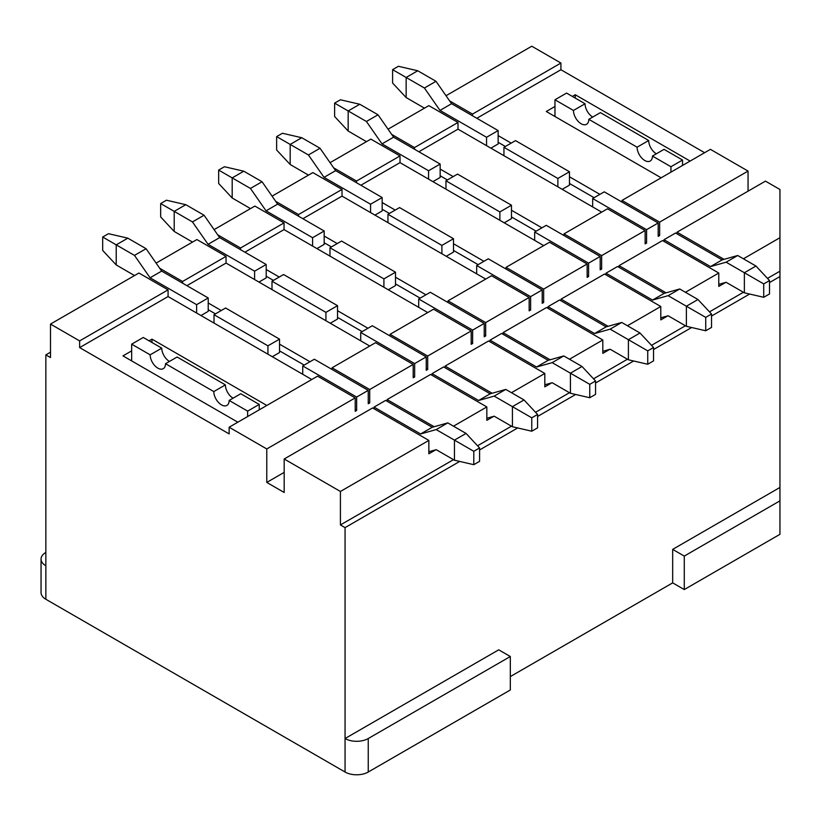 <?xml version="1.0" encoding="UTF-8"?>
<svg xmlns="http://www.w3.org/2000/svg" width="821" height="821" viewBox="0 0 821 821"><rect width="100%" height="100%" fill="white"/><g stroke="black" fill="none" stroke-linecap="round" stroke-linejoin="round"><path stroke-width="1.23" d="M368.249 738.531L368.249 772.017L510.313 689.989L510.313 656.513L498.716 649.822L345.056 738.531A16.399 9.472 0 0 0 368.249 738.531L510.313 656.513M45.853 552.4A16.399 9.472 0 0 0 41.05 559.091A16.399 9.472 0 0 0 45.853 565.792L45.853 599.268L345.056 772.017L345.056 527.626L459.709 461.433M368.249 772.017A16.399 9.472 180 0 1 345.056 772.017M45.853 599.268A16.399 9.472 180 0 1 41.05 592.577L41.05 559.091M510.313 676.596L672.676 582.869L684.273 589.56L779.95 534.317L779.95 189.497L765.449 181.133L677.027 232.179L724.071 259.344M345.056 527.626L340.417 524.947L453.49 459.668M477.555 445.772L511.473 426.181M535.538 412.296L569.466 392.705M593.521 378.82L627.449 359.229M651.515 345.333L685.432 325.752M709.498 311.857L743.416 292.276M767.481 278.381L779.95 271.187M743.416 258.8L779.95 237.71M725.754 282.393L718.775 286.416L718.775 273.024L685.432 292.276M667.771 315.869L660.792 319.892L660.792 306.5L627.449 325.752M609.777 349.346L602.809 353.369L602.809 339.976L569.466 359.229M551.794 382.822L544.816 386.845L544.816 373.463L511.473 392.705M493.811 416.298L486.832 420.331L486.832 406.939L453.49 426.181M435.828 449.775L428.849 453.808L428.849 440.415L340.417 491.471L340.417 524.947M479.587 449.959L517.692 427.957M537.57 416.473L575.675 394.47M595.553 382.997L633.668 360.994M653.537 349.52L691.651 327.517M711.53 316.044L749.635 294.041M769.513 282.568L779.95 276.544M779.95 487.448L672.676 549.382L672.676 582.869M50.492 324.079L79.637 340.91L168.069 289.854L138.923 273.024L50.492 324.079L50.492 357.556L45.853 354.877L45.853 565.792M45.853 354.877L50.492 352.199M275.692 201.34L298.536 214.527L342.029 189.415L312.873 172.595L272.079 196.147M356.519 182.724L356.519 181.051L400.012 155.939L370.866 139.118L330.063 162.671M414.502 149.248L414.502 147.575L457.995 122.462L428.849 105.632L388.046 129.195M704.613 152.706L560.917 69.734L560.917 63.043L531.772 46.212L446.029 95.718M159.715 268.293L182.56 281.48L226.052 256.378L196.907 239.547L156.103 263.1M217.709 234.816L240.553 248.004L284.035 222.901L254.89 206.071L214.086 229.623M602.809 339.976L546.56 307.506L503.068 332.618L550.111 359.772M647.738 350.865L647.738 364.247L653.537 360.901L653.537 347.509L647.738 350.865L610.147 329.149L594.558 333.542L548.007 306.674L548.007 308.347M548.007 306.674L559.604 299.973L606.155 326.85L621.743 322.458L610.147 329.149M561.051 300.814L561.051 299.142L608.104 326.296M660.792 306.5L604.543 274.029L561.051 299.142M705.732 317.378L705.732 330.771L711.53 327.425L711.53 314.033L705.732 317.378L668.13 295.673L652.541 300.065L605.99 273.188L605.99 274.871M605.99 273.188L617.587 266.497L664.138 293.374L679.726 288.982L668.13 295.673M619.044 267.338L619.044 265.655L666.088 292.82M718.775 273.024L662.526 240.553L619.044 265.655M763.715 283.902L763.715 297.294L769.513 293.949L769.513 280.556L763.715 283.902L726.113 262.197L710.524 266.589L663.984 239.711L663.984 241.384M663.984 239.711L675.58 233.02L722.121 259.888L737.71 255.505L726.113 262.197M677.027 233.852L677.027 232.179M428.849 440.415L372.601 407.945L284.179 458.99L284.179 492.467L266.774 482.43L284.179 472.383M473.789 451.293L473.789 464.686L479.587 461.34L479.587 447.948L473.789 451.293L436.187 429.588L420.598 433.97L374.048 407.103L374.048 408.776M374.048 407.103L385.644 400.412L432.195 427.279L447.784 422.887L466.041 433.426L479.587 447.948M387.102 401.243L387.102 399.57L434.145 426.735M486.832 406.939L430.584 374.458L387.102 399.57M531.772 417.817L531.772 431.21L537.57 427.854L537.57 414.472L531.772 417.817L494.18 396.112L478.581 400.494L432.041 373.627L432.041 375.3M432.041 373.627L443.638 366.925L490.178 393.803L505.777 389.411L524.024 399.95L537.57 414.472M445.085 367.767L445.085 366.094L492.128 393.249M544.816 373.463L488.577 340.982L445.085 366.094M589.755 384.341L589.755 397.733L595.553 394.378L595.553 380.985L589.755 384.341L552.164 362.636L536.565 367.018L490.024 340.151L490.024 341.823M490.024 340.151L501.621 333.449L548.161 360.327L563.76 355.934L582.017 366.474L595.553 380.985M503.068 334.291L503.068 332.618M748.054 191.17L748.054 171.086L710.422 149.35L621.99 200.406L621.99 202.079M621.99 200.406L659.632 222.142L748.054 171.086M659.632 222.142L659.632 235.535L658.185 236.366L658.185 222.973L604.256 191.837L592.659 198.538L592.659 206.902M645.132 242.226L646.579 243.067L646.579 229.675L658.185 222.973M646.579 243.067L645.132 243.899L645.132 230.506L601.649 255.618L601.649 269.011L600.192 269.842L600.192 256.45L546.273 225.323L534.676 232.015L534.676 240.389M587.148 275.702L588.595 276.544L588.595 263.151L600.192 256.45M588.595 276.544L587.148 277.375L587.148 263.982L543.656 289.095L543.656 302.487L542.209 303.318L542.209 289.926L488.279 258.8L476.683 265.491L476.683 273.865M529.165 309.178L530.612 310.02L530.612 296.627L542.209 289.926M530.612 310.02L529.165 310.851L529.165 297.459L485.673 322.571L485.673 335.963L484.226 336.795L484.226 323.412L430.296 292.276L418.7 298.967L418.7 307.341M471.182 342.655L472.629 343.496L472.629 330.104L484.226 323.412M472.629 343.496L471.182 344.327L471.182 330.945L427.69 356.047L427.69 369.44L426.243 370.281L426.243 356.889L372.313 325.752L360.717 332.443L360.717 340.818M413.189 376.141L414.646 376.972L414.646 363.58L426.243 356.889M414.646 376.972L413.189 377.814L413.189 364.421L369.707 389.523L369.707 402.916L368.249 403.758L368.249 390.365L314.33 359.229L302.733 365.93L302.733 374.294M355.206 409.617L356.653 410.449L356.653 397.056L368.249 390.365M356.653 410.449L355.206 411.29L355.206 397.898L266.774 448.954L266.774 482.43M151.967 342.49L151.967 339.145L149.063 340.818M485.673 322.571L448.03 300.835L491.522 275.733L529.165 297.459M427.69 356.047L390.047 334.321L433.539 309.209L471.182 330.945M369.707 389.523L332.064 367.798L375.546 342.685L413.189 364.421M266.774 448.954L229.141 427.218L317.563 376.162L355.206 397.898M672.676 549.382L684.273 556.084L779.95 500.841M684.273 556.084L684.273 589.56M284.179 458.99L340.417 491.471M229.141 427.218L229.141 433.909L79.637 347.601L79.637 340.91M309.979 361.743L279.54 344.163M221.26 310.523L208.216 302.99M182.56 283.153L182.56 281.48M208.216 309.681L215.461 313.868M279.54 350.865L304.18 365.088M368.249 402.085L369.707 402.916M332.064 367.798L332.064 369.471M102.676 237.033L102.676 250.426L116.223 264.947L116.223 244.853L127.819 238.162L108.475 233.687L102.676 237.033L134.48 255.393L150.069 277.785L161.665 271.094L208.216 297.961L208.216 311.354L200.96 315.541M214.014 323.074L214.014 314.7L225.611 308.008L279.54 339.145L279.54 352.537L272.285 356.714M168.069 289.854L168.069 296.545L311.764 379.507M367.962 328.267L337.523 310.687M279.243 277.046L266.199 269.514M240.553 249.676L240.553 248.004M266.199 276.205L273.444 280.392M337.523 317.378L362.164 331.612M426.243 368.608L427.69 369.44M390.047 334.321L390.047 335.994M160.67 203.557L160.67 216.949L174.206 231.46L174.206 211.377L185.803 204.686L166.468 200.211L160.67 203.557L192.463 221.916L208.052 244.309L219.648 237.618L266.199 264.485L266.199 277.878L258.954 282.065M271.997 289.597L271.997 281.223L283.594 274.532L337.523 305.669L337.523 319.061L330.268 323.238M226.052 256.378L226.052 263.069L369.748 346.031M425.945 294.79L395.506 277.211M337.226 243.56L324.182 236.027M298.536 216.2L298.536 214.527M324.182 242.729L331.427 246.916M395.506 283.902L420.147 298.136M484.226 335.122L485.673 335.963M448.03 300.835L448.03 302.518M218.653 170.08L218.653 183.473L232.189 197.984L232.189 177.9L243.796 171.209L224.451 166.735L218.653 170.08L250.446 188.44L266.045 210.833L277.642 204.142L324.182 231.009L324.182 244.401L316.937 248.589M329.98 256.121L329.98 247.747L341.577 241.056L395.506 272.192L395.506 285.575L388.261 289.762M284.035 222.901L284.035 229.593L427.741 312.555M131.668 360.901L131.668 350.865L122.976 355.883L237.833 422.199M266.825 405.461L151.967 339.145M79.637 347.601L168.069 296.545M302.887 218.714L342.029 196.116L485.724 279.078M342.029 189.415L342.029 196.116M244.894 252.191L284.035 229.593M186.911 285.667L226.052 263.069M131.668 350.865L131.668 344.163L143.264 337.472L161.758 348.145A10.858 6.27 -120 0 0 169.434 361.435M131.668 344.163L150.161 354.836A10.858 6.27 -120 0 0 154.902 365.766A10.858 6.27 -120 0 0 163.266 368.67A10.858 6.27 -120 0 0 165.514 363.703L213.799 391.586A10.858 6.27 -120 0 0 218.54 402.506A10.858 6.27 -120 0 0 226.904 405.42A10.858 6.27 -120 0 0 229.151 400.443L247.644 411.116L247.644 416.534M247.644 411.116L259.241 404.425L259.241 409.833M150.161 354.836L161.758 348.145M165.514 363.703L177.11 357.012L225.395 384.885A10.858 6.27 -120 0 0 233.072 398.185M213.799 391.586L225.395 384.885M229.151 400.443L240.748 393.752L259.241 404.425M473.789 464.686L454.444 460.212L454.444 440.128L466.041 433.426M428.849 451.745L436.187 449.672L454.444 460.212M436.187 429.588L447.784 422.887M420.598 433.97L432.195 427.279M356.653 397.056L302.733 365.93M329.98 247.747L383.91 278.883L395.506 272.192M383.91 278.883L383.91 287.258M266.045 210.833L312.585 237.71L324.182 231.009M250.446 188.44L262.043 181.749L277.642 204.142M243.796 171.209L262.043 181.749M250.497 208.606L232.189 197.984M312.585 237.71L312.585 246.074M589.755 397.733L570.421 393.259L570.421 373.175L582.017 366.474M544.816 384.782L552.164 382.719L570.421 393.259M552.164 362.636L563.76 355.934M536.565 367.018L548.161 360.327M472.629 330.104L418.7 298.967M531.772 431.21L512.427 426.735L512.427 406.652L524.024 399.95M486.832 418.258L494.18 416.196L512.427 426.735M494.18 396.112L505.777 389.411M478.581 400.494L490.178 393.803M414.646 363.58L360.717 332.443M214.014 314.7L267.933 345.836L279.54 339.145M267.933 345.836L267.933 354.21M150.069 277.785L196.619 304.663L208.216 297.961M134.48 255.393L146.076 248.701L161.665 271.094M127.819 238.162L146.076 248.701M134.531 275.558L116.223 264.947M196.619 304.663L196.619 313.027M271.997 281.223L325.927 312.36L337.523 305.669M325.927 312.36L325.927 320.734M208.052 244.309L254.602 271.187L266.199 264.485M192.463 221.916L204.06 215.225L219.648 237.618M185.803 204.686L204.06 215.225M192.514 242.082L174.206 231.46M254.602 271.187L254.602 279.55M554.965 116.52L554.965 99.782L566.562 93.081L585.055 103.754L573.458 110.455A10.858 6.27 -120 0 0 578.189 121.375A10.858 6.27 -120 0 0 586.563 124.289A10.858 6.27 -120 0 0 588.811 119.312L637.096 147.195A10.858 6.27 -120 0 0 641.837 158.125A10.858 6.27 -120 0 0 650.201 161.029A10.858 6.27 -120 0 0 652.449 156.062L670.942 166.735L670.942 172.143M585.055 103.754A10.858 6.27 -120 0 0 592.731 117.054M637.096 147.195L648.693 140.504L600.408 112.621L588.811 119.312M648.693 140.504A10.858 6.27 -120 0 0 656.369 153.794M670.942 166.735L682.538 160.033L664.045 149.36L652.449 156.062M276.636 149.997L290.182 164.508L290.182 144.424L301.779 137.723L282.434 133.259L276.636 136.604L276.636 149.997M276.636 136.604L308.429 154.964L320.036 148.262L335.625 170.655L382.165 197.533L382.165 210.925L374.92 215.112M334.619 116.52L348.166 131.032L348.166 110.948L359.762 104.246L340.417 99.782L334.619 103.128L334.619 116.52M334.619 103.128L366.423 121.487L378.019 114.786L393.608 137.179L440.159 164.056L440.159 177.449L432.903 181.636M392.602 83.044L406.149 97.555L406.149 77.472L417.745 70.77L398.401 66.296L392.602 69.652L392.602 83.044M392.602 69.652L424.406 88.011L436.002 81.31L451.591 103.703L498.142 130.58L498.142 143.973L490.896 148.149M554.965 99.782L573.458 110.455M682.538 160.033L682.538 165.452M763.715 297.294L744.37 292.82L744.37 272.736L755.967 266.045L769.513 280.556M705.732 330.771L686.387 326.306L686.387 306.212L697.983 299.521L711.53 314.033M647.738 364.247L628.404 359.783L628.404 339.689L640 332.998L653.537 347.509M387.964 222.645L387.964 214.271L399.56 207.58L453.49 238.706L453.49 252.098L446.244 256.285M387.964 214.271L441.893 245.407L453.49 238.706M308.491 175.13L290.182 164.508M301.779 137.723L320.036 148.262M308.429 154.964L324.028 177.357L335.625 170.655M324.028 177.357L370.569 204.224L382.165 197.533M445.957 189.158L445.957 180.794L457.554 174.103L511.473 205.229L511.473 218.622L504.227 222.809M445.957 180.794L499.876 211.931L511.473 205.229M366.474 141.653L348.166 131.032M359.762 104.246L378.019 114.786M366.423 121.487L382.011 143.88L393.608 137.179M382.011 143.88L428.562 170.747L440.159 164.056M424.457 108.167L406.149 97.555M417.745 70.77L436.002 81.31M424.406 88.011L439.994 110.404L451.591 103.703M439.994 110.404L486.545 137.271L498.142 130.58M503.94 155.682L503.94 147.318L515.537 140.617L569.466 171.753L569.466 185.146L562.211 189.333M503.94 147.318L557.87 178.455L569.466 171.753M690.122 161.07L575.264 94.754L572.36 96.426M575.264 98.099L575.264 94.754M554.965 106.473L546.273 111.492L661.131 177.808M710.524 266.589L722.121 259.888M755.967 266.045L737.71 255.505M718.775 284.353L726.113 282.291L744.37 292.82M652.541 300.065L664.138 293.374M697.983 299.521L679.726 288.982M660.792 317.83L668.13 315.767L686.387 326.306M594.558 333.542L606.155 326.85M640 332.998L621.743 322.458M602.809 351.306L610.147 349.243L628.404 359.783M441.893 245.407L441.893 253.771M370.569 204.224L370.569 212.598M506.013 269.031L506.013 267.359L549.506 242.257L587.148 263.982M360.871 185.238L400.012 162.64L543.707 245.602M483.938 261.304L453.49 243.734M395.219 210.084L382.165 202.551M400.012 155.939L400.012 162.64M499.876 211.931L499.876 220.295M428.562 170.747L428.562 179.122M564.006 235.555L564.006 233.882L607.489 208.78L645.132 230.506M418.854 151.762L457.995 129.164L601.69 212.126M541.922 227.828L511.473 210.258M453.202 176.607L440.159 169.075M457.995 122.462L457.995 129.164M486.545 137.271L486.545 145.645M557.87 178.455L557.87 186.819M476.837 118.275L560.917 69.734M599.905 194.351L569.466 176.782M511.185 143.131L498.142 135.598M472.496 115.771L472.496 114.098L560.917 63.043M449.641 100.901L472.496 114.098M391.658 134.387L414.502 147.575M333.675 167.864L356.519 181.051M530.612 296.627L476.683 265.491M382.165 209.252L389.421 213.439M453.49 250.426L478.14 264.66M542.209 301.646L543.656 302.487M506.013 267.359L543.656 289.095M588.595 263.151L534.676 232.015M440.159 175.776L447.404 179.953M511.473 216.949L536.123 231.173M600.192 268.169L601.649 269.011M564.006 233.882L601.649 255.618M646.579 229.675L592.659 198.538M498.142 142.3L505.387 146.477M569.466 183.473L594.106 197.697M658.185 234.693L659.632 235.535"/></g></svg>
